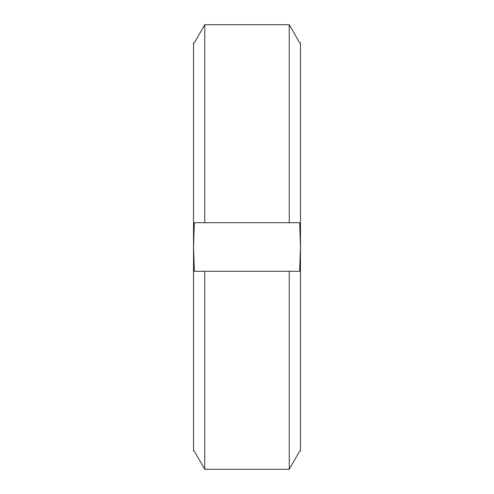 <?xml version="1.0" encoding="UTF-8"?>
<svg xmlns="http://www.w3.org/2000/svg" width="494" height="494" viewBox="0 0 494 494"><rect width="100%" height="100%" fill="white"/><g stroke="black" fill="none" stroke-linecap="round" stroke-linejoin="round"><path stroke-width="0.74" d="M204.751 222.695L204.751 24.7L289.249 24.7L204.751 24.7L194.358 42.824L193.524 42.824L193.524 451.176L194.358 451.176L204.751 469.3L289.249 469.3L299.642 451.176L300.476 451.176L300.476 247L299.642 271.305L194.358 271.305L193.524 247L194.358 222.695L299.642 222.695L300.476 247L300.476 42.824L299.642 42.824L289.249 24.7L289.249 222.695M204.751 271.305L204.751 469.3M289.249 271.305L289.249 469.3"/></g></svg>
